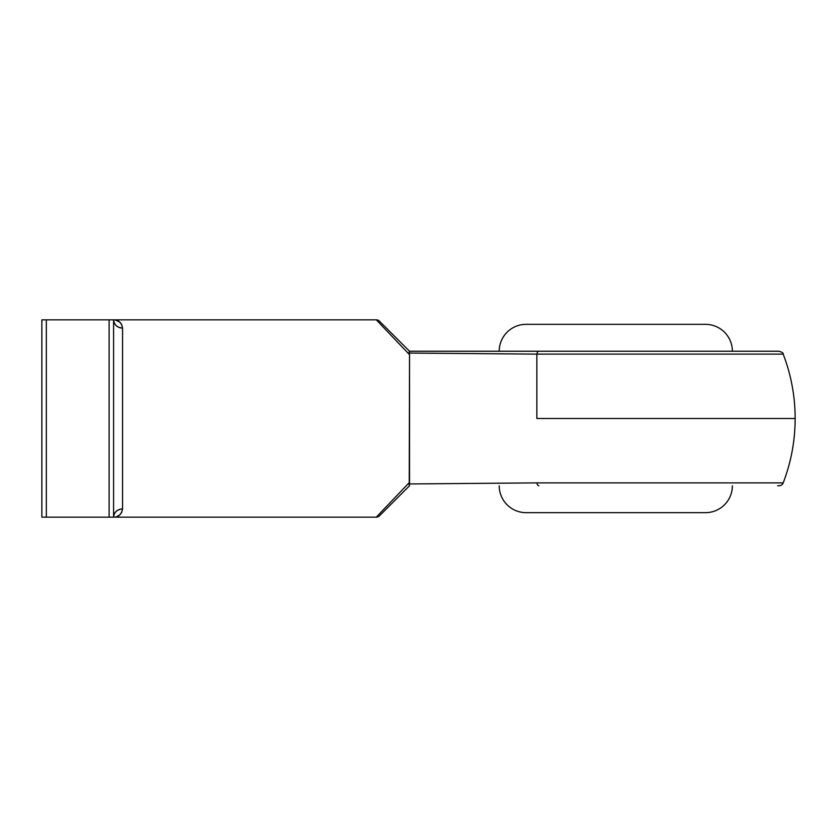 <?xml version="1.0" encoding="UTF-8"?>
<svg xmlns="http://www.w3.org/2000/svg" width="837" height="837" viewBox="0 0 837 837"><rect width="100%" height="100%" fill="white"/><g stroke="black" fill="none" stroke-linecap="round" stroke-linejoin="round"><path stroke-width="1.26" d="M499.208 485.763A26.899 26.899 0 0 0 526.117 512.662L705.476 512.662A26.899 26.899 0 0 0 732.375 485.763A26.899 26.899 0 0 1 705.476 512.662L526.117 512.662A26.899 26.899 0 0 1 499.208 485.763M705.476 324.337L526.117 324.337A26.899 26.899 0 0 0 499.208 351.237A26.899 26.899 0 0 1 526.117 324.337L705.476 324.337A26.899 26.899 0 0 1 732.375 351.237A26.899 26.899 0 0 0 705.476 324.337M536.852 418.5L795.15 418.5L536.852 418.5L536.852 354.114L536.852 418.5M782.846 354.114L536.852 354.114L409.586 353.057M409.586 483.943L409.534 482.321L376.284 517.151L113.591 517.151L376.284 517.151L409.534 482.321L409.534 354.679L376.284 319.849L113.591 319.849L376.284 319.849L409.534 354.679L409.251 483.953L536.852 482.886L781.81 482.886M115.161 319.975L119.482 321.879L121.637 324.432L122.558 328.073L122.558 508.927L121.637 512.568L119.482 515.121L116.678 516.649M777.657 485.763L779.006 485.763A4.488 4.488 0 0 0 783.191 482.886L536.852 482.886A4.488 2.113 90 0 0 538.829 485.763A4.488 2.113 -90 0 1 536.852 482.886L409.251 483.953L409.502 485.763L409.126 484.686M409.502 351.237L409.251 353.047L409.502 351.237L779.006 351.237L409.502 351.237L409.534 354.679L409.251 353.047L536.852 354.114A4.488 2.113 -90 0 1 538.829 351.237A4.488 2.113 90 0 0 536.852 354.114L783.191 354.114C791.132 374.84 795.119 396.309 795.15 418.5L795.15 418.5C795.119 440.691 791.132 462.16 783.191 482.886L782.846 482.886M109.113 517.151L109.113 319.849L46.338 319.849L46.338 517.151L113.591 517.151L113.591 319.849L41.85 319.849L41.85 517.151L113.591 517.151L113.591 319.849L109.113 319.849L109.113 517.151M379.454 321.167L409.534 351.237L379.454 321.167A4.488 4.488 0 0 0 376.284 319.849A4.488 4.488 0 0 1 379.454 321.167M409.534 485.763L379.454 515.833L409.534 485.763M41.85 319.849L41.85 517.151L46.338 517.151L46.338 319.849L41.85 319.849M113.591 319.849A8.966 8.224 180 0 0 122.558 328.073C117.149 327.549 114.167 324.808 113.591 319.849C118.498 319.818 121.491 322.559 122.558 328.073L122.558 508.927A8.966 8.224 0 0 0 113.591 517.151C114.167 512.192 117.149 509.451 122.558 508.927C121.491 514.441 118.498 517.182 113.591 517.151M409.126 352.325L409.335 351.362M409.136 352.492L409.251 353.047M376.284 517.151A4.488 4.488 0 0 0 379.454 515.833A4.488 4.488 0 0 1 376.284 517.151M783.191 354.114C783.516 353.12 782.124 352.168 779.006 351.237"/></g></svg>
